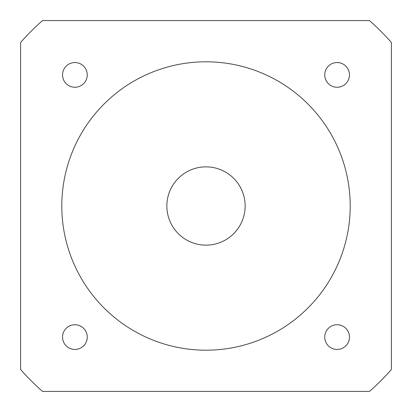 <?xml version="1.0" encoding="UTF-8"?>
<svg xmlns="http://www.w3.org/2000/svg" width="412" height="412" viewBox="0 0 412 412"><rect width="100%" height="100%" fill="white"/><g stroke="black" fill="none" stroke-linecap="round" stroke-linejoin="round"><path stroke-width="0.62" d="M206 245.14A39.14 39.14 0 0 1 166.86 206A39.14 39.14 0 0 1 206 166.86A39.14 39.14 0 0 1 245.14 206A39.14 39.14 0 0 1 206 245.14M206 61.8A144.2 144.2 0 0 0 61.8 206A144.2 144.2 0 0 0 206 350.2A144.2 144.2 0 0 0 350.2 206A144.2 144.2 0 0 0 206 61.8M337.098 324.738A12.36 12.36 0 0 0 324.738 337.098A12.36 12.36 0 0 0 337.098 349.458A12.36 12.36 0 0 0 349.458 337.098A12.36 12.36 0 0 0 337.098 324.738M74.902 324.738A12.36 12.36 0 0 0 62.542 337.098A12.36 12.36 0 0 0 74.902 349.458A12.36 12.36 0 0 0 87.262 337.098A12.36 12.36 0 0 0 74.902 324.738M74.902 62.542A12.36 12.36 0 0 0 62.542 74.902A12.36 12.36 0 0 0 74.902 87.262A12.36 12.36 0 0 0 87.262 74.902A12.36 12.36 0 0 0 74.902 62.542M337.098 62.542A12.36 12.36 0 0 0 324.738 74.902A12.36 12.36 0 0 0 337.098 87.262A12.36 12.36 0 0 0 349.458 74.902A12.36 12.36 0 0 0 337.098 62.542M20.6 42.493L20.6 369.507A247.2 247.2 0 0 0 42.493 391.4L369.507 391.4A247.2 247.2 0 0 0 391.4 369.507L391.4 42.493A247.2 247.2 0 0 0 369.507 20.6L42.493 20.6A247.2 247.2 0 0 0 20.6 42.493"/></g></svg>

